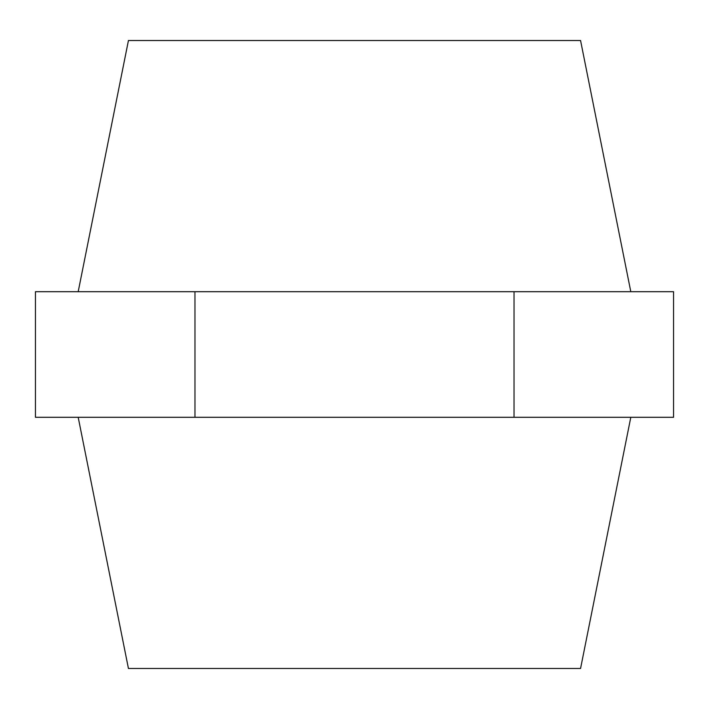 <?xml version="1.0" encoding="UTF-8"?>
<svg xmlns="http://www.w3.org/2000/svg" width="709" height="709" viewBox="0 0 709 709"><rect width="100%" height="100%" fill="white"/><g stroke="black" fill="none" stroke-linecap="round" stroke-linejoin="round"><path stroke-width="1.06" d="M78.194 291.7L128.435 40.519L580.565 40.519L630.806 291.7M78.194 417.3L128.435 668.481L580.565 668.481L630.806 417.3M194.975 291.7L673.55 291.7L673.55 417.3L35.45 417.3L35.45 291.7L194.975 291.7L194.975 417.3M514.025 291.7L514.025 417.3"/></g></svg>
